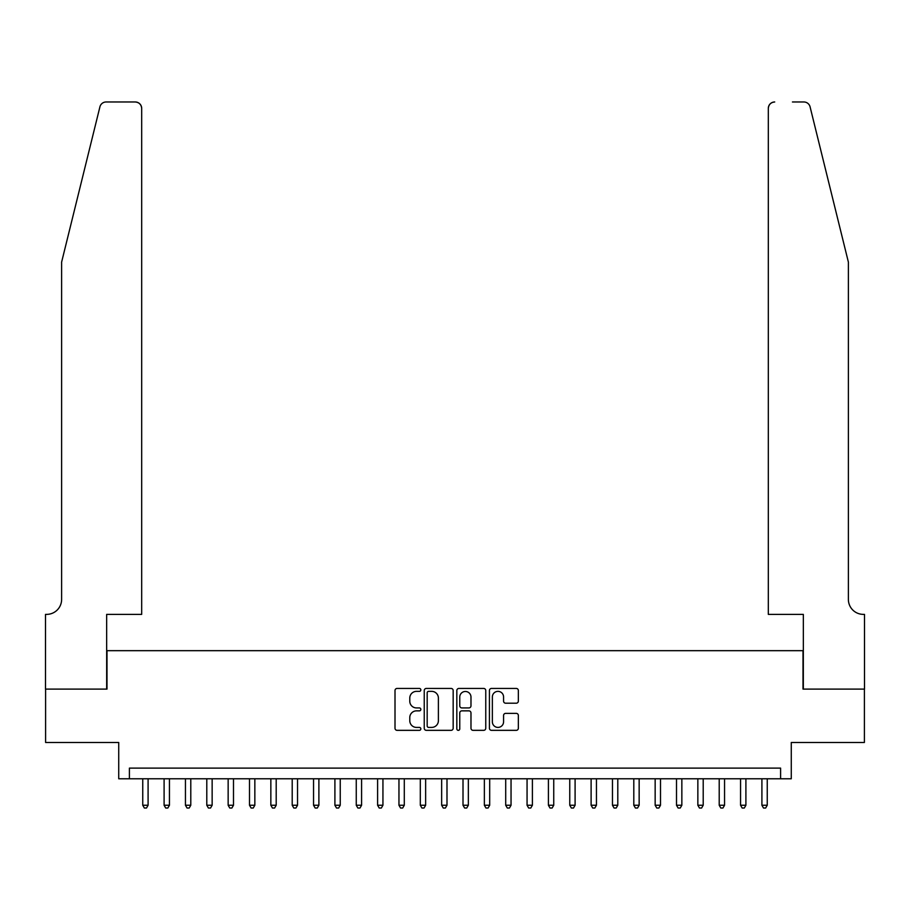 <?xml version="1.0" encoding="UTF-8"?>
<svg xmlns="http://www.w3.org/2000/svg" width="910" height="910" viewBox="0 0 910 910"><rect width="100%" height="100%" fill="white"/><g stroke="black" fill="none" stroke-linecap="round" stroke-linejoin="round"><path stroke-width="1.36" d="M420.841 689.905A1.467 1.467 0 0 0 419.373 688.438L397.101 688.438A2.093 2.093 0 0 0 395.008 690.531L395.008 728.25A2.093 2.093 0 0 0 397.101 730.343L419.373 730.343A1.467 1.467 0 0 0 420.841 728.876A1.467 1.467 0 0 0 419.373 727.409L416.496 727.409A6.711 6.711 0 0 1 409.784 720.709L409.784 717.558A6.711 6.711 0 0 1 416.496 710.858L419.373 710.858A1.467 1.467 0 0 0 420.841 709.39A1.467 1.467 0 0 0 419.373 707.923L416.496 707.923A6.711 6.711 0 0 1 409.784 701.212L409.784 698.072A6.711 6.711 0 0 1 416.496 691.361L419.373 691.361A1.467 1.467 0 0 0 420.841 689.905M516.243 703.202A2.093 2.093 0 0 0 518.347 701.11L518.347 690.531A2.093 2.093 0 0 0 516.243 688.438L491.514 688.438A2.093 2.093 0 0 0 489.421 690.531L489.421 728.25A2.093 2.093 0 0 0 491.514 730.343L516.243 730.343A2.093 2.093 0 0 0 518.347 728.25L518.347 715.465A2.093 2.093 0 0 0 516.243 713.372L505.664 713.372A2.093 2.093 0 0 0 503.571 715.465L503.571 721.812A5.608 5.608 0 0 1 497.963 727.409A5.608 5.608 0 0 1 492.355 721.812L492.355 696.969A5.608 5.608 0 0 1 497.963 691.361A5.608 5.608 0 0 1 503.571 696.969L503.571 701.11A2.093 2.093 0 0 0 505.664 703.202L516.243 703.202M780.598 778.778L791.268 778.778L791.268 742.48L864.398 742.48L864.398 689.109L803.007 689.109L803.007 650.673L106.993 650.673L106.993 689.109L45.602 689.109L45.602 742.48L118.732 742.48L118.732 778.778L780.598 778.778L780.598 768.108L129.402 768.108L129.402 778.778M453.169 690.531A2.093 2.093 0 0 0 451.076 688.438L426.346 688.438A2.093 2.093 0 0 0 424.242 690.531L424.242 728.25A2.093 2.093 0 0 0 426.346 730.343L451.076 730.343A2.093 2.093 0 0 0 453.169 728.25L453.169 690.531M458.924 688.438L483.654 688.438A2.093 2.093 0 0 1 485.758 690.531L485.758 728.25A2.093 2.093 0 0 1 483.654 730.343L473.075 730.343A2.093 2.093 0 0 1 470.982 728.25L470.982 712.951A2.093 2.093 0 0 0 468.889 710.858L461.859 710.858A2.093 2.093 0 0 0 459.766 712.951L459.766 728.876A1.467 1.467 0 0 1 458.299 730.343A1.467 1.467 0 0 1 456.831 728.876L456.831 690.531A2.093 2.093 0 0 1 458.924 688.438M428.644 691.361A1.467 1.467 0 0 0 427.177 692.828L427.177 725.941A1.467 1.467 0 0 0 428.644 727.409L431.681 727.409A6.711 6.711 0 0 0 438.392 720.709L438.392 698.072A6.711 6.711 0 0 0 431.681 691.361L428.644 691.361M470.982 697.083A5.608 5.608 0 0 0 465.374 691.475A5.608 5.608 0 0 0 459.766 697.083L459.766 705.83A2.093 2.093 0 0 0 461.859 707.923L468.889 707.923A2.093 2.093 0 0 0 470.982 705.83L470.982 697.083M142.756 778.778L142.756 805.248L148.091 805.248L148.091 778.778M148.091 805.248L146.487 808.023L144.349 808.023L142.756 805.248M99.918 106.845C101.545 103.331 101.545 103.331 99.918 106.845L61.618 262.103L61.618 599.44A14.947 14.947 0 0 1 46.672 614.375L45.5 614.375L45.5 689.109L106.663 689.109L106.663 614.375L141.687 614.375L141.687 108.381A6.404 6.404 0 0 0 135.283 101.977L106.14 101.977A6.404 6.404 0 0 0 99.918 106.845M117.561 101.977L135.283 101.977C139.139 102.375 141.278 104.513 141.687 108.381L141.687 614.375M61.618 599.44A14.947 14.947 0 0 1 46.672 614.375M836.643 214.498L810.082 106.845C808.455 103.331 808.455 103.331 810.082 106.845L848.382 262.103L848.382 599.44A14.947 14.947 0 0 0 863.328 614.375L864.5 614.375L864.5 689.109L803.337 689.109L803.337 614.375L768.313 614.375L768.313 108.381L768.313 614.375M792.439 101.977L803.86 101.977A6.404 6.404 0 0 1 810.082 106.845M774.717 101.977A6.404 6.404 0 0 0 768.313 108.381C768.722 104.513 770.861 102.375 774.717 101.977M848.382 599.44A14.947 14.947 0 0 0 863.328 614.375M164.096 778.778L164.096 805.248L169.442 805.248L169.442 778.778M169.442 805.248L167.838 808.023L165.7 808.023L164.096 805.248M185.447 778.778L185.447 805.248L190.793 805.248L190.793 778.778M190.793 805.248L189.189 808.023L187.05 808.023L185.447 805.248M206.798 778.778L206.798 805.248L212.144 805.248L212.144 778.778M212.144 805.248L210.54 808.023L208.401 808.023L206.798 805.248M228.148 778.778L228.148 805.248L233.495 805.248L233.495 778.778M233.495 805.248L231.891 808.023L229.752 808.023L228.148 805.248M249.499 778.778L249.499 805.248L254.845 805.248L254.845 778.778M254.845 805.248L253.242 808.023L251.103 808.023L249.499 805.248M270.85 778.778L270.85 805.248L276.196 805.248L276.196 778.778M276.196 805.248L274.592 808.023L272.454 808.023L270.85 805.248M292.201 778.778L292.201 805.248L297.536 805.248L297.536 778.778M297.536 805.248L295.943 808.023L293.805 808.023L292.201 805.248M313.552 778.778L313.552 805.248L318.887 805.248L318.887 778.778M318.887 805.248L317.294 808.023L315.156 808.023L313.552 805.248M334.903 778.778L334.903 805.248L340.238 805.248L340.238 778.778M340.238 805.248L338.645 808.023L336.507 808.023L334.903 805.248M356.254 778.778L356.254 805.248L361.588 805.248L361.588 778.778M361.588 805.248L359.996 808.023L357.858 808.023L356.254 805.248M377.604 778.778L377.604 805.248L382.939 805.248L382.939 778.778M382.939 805.248L381.347 808.023L379.208 808.023L377.604 805.248M398.955 778.778L398.955 805.248L404.29 805.248L404.29 778.778M404.29 805.248L402.686 808.023L400.559 808.023L398.955 805.248M420.306 778.778L420.306 805.248L425.641 805.248L425.641 778.778M425.641 805.248L424.037 808.023L421.91 808.023L420.306 805.248M441.657 778.778L441.657 805.248L446.992 805.248L446.992 778.778M446.992 805.248L445.388 808.023L443.261 808.023L441.657 805.248M463.008 778.778L463.008 805.248L468.343 805.248L468.343 778.778M468.343 805.248L466.739 808.023L464.612 808.023L463.008 805.248M484.359 778.778L484.359 805.248L489.694 805.248L489.694 778.778M489.694 805.248L488.09 808.023L485.963 808.023L484.359 805.248M505.71 778.778L505.71 805.248L511.045 805.248L511.045 778.778M511.045 805.248L509.441 808.023L507.314 808.023L505.71 805.248M527.061 778.778L527.061 805.248L532.395 805.248L532.395 778.778M532.395 805.248L530.792 808.023L528.653 808.023L527.061 805.248M548.411 778.778L548.411 805.248L553.746 805.248L553.746 778.778M553.746 805.248L552.142 808.023L550.004 808.023L548.411 805.248M569.762 778.778L569.762 805.248L575.097 805.248L575.097 778.778M575.097 805.248L573.493 808.023L571.355 808.023L569.762 805.248M591.113 778.778L591.113 805.248L596.448 805.248L596.448 778.778M596.448 805.248L594.844 808.023L592.706 808.023L591.113 805.248M612.464 778.778L612.464 805.248L617.799 805.248L617.799 778.778M617.799 805.248L616.195 808.023L614.057 808.023L612.464 805.248M633.804 778.778L633.804 805.248L639.15 805.248L639.15 778.778M639.15 805.248L637.546 808.023L635.408 808.023L633.804 805.248M655.154 778.778L655.154 805.248L660.501 805.248L660.501 778.778M660.501 805.248L658.897 808.023L656.758 808.023L655.154 805.248M676.505 778.778L676.505 805.248L681.852 805.248L681.852 778.778M681.852 805.248L680.248 808.023L678.109 808.023L676.505 805.248M697.856 778.778L697.856 805.248L703.202 805.248L703.202 778.778M703.202 805.248L701.599 808.023L699.46 808.023L697.856 805.248M719.207 778.778L719.207 805.248L724.553 805.248L724.553 778.778M724.553 805.248L722.949 808.023L720.811 808.023L719.207 805.248M740.558 778.778L740.558 805.248L745.904 805.248L745.904 778.778M745.904 805.248L744.3 808.023L742.162 808.023L740.558 805.248M761.909 778.778L761.909 805.248L767.244 805.248L767.244 778.778M767.244 805.248L765.651 808.023L763.513 808.023L761.909 805.248"/></g></svg>
